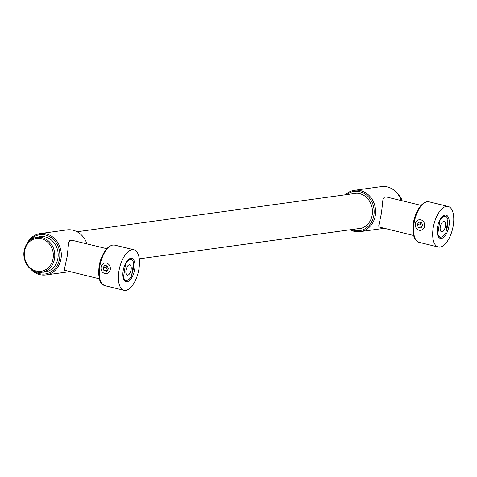 <?xml version="1.0" encoding="UTF-8"?>
<svg xmlns="http://www.w3.org/2000/svg" width="477" height="477" viewBox="0 0 477 477"><rect width="100%" height="100%" fill="white"/><g stroke="black" fill="none" stroke-linecap="round" stroke-linejoin="round"><path stroke-width="0.72" d="M396.745 192.726A17.655 15.431 82.2 0 1 402.212 200.805M42.018 237.558A17.655 15.431 82.2 0 1 54.795 255.589A17.655 15.431 82.2 0 1 41.732 272.272A17.655 15.431 82.2 0 1 36.628 272.003A17.655 15.431 82.2 0 1 23.85 253.973A17.655 15.431 82.2 0 1 36.914 237.29A17.655 15.431 82.2 0 1 42.018 237.558M41.338 238.673A16.588 14.495 82.2 0 1 53.12 258.331A16.588 14.495 82.2 0 1 36.27 271.031A16.588 14.495 82.2 0 1 24.494 251.373A16.588 14.495 82.2 0 1 41.338 238.673M424.602 226.14A5.348 4.675 82.2 0 1 420.714 230.319A5.348 4.675 82.2 0 1 415.366 223.898A5.348 4.675 82.2 0 1 419.253 219.718A5.348 4.675 82.2 0 1 424.602 226.14M422.646 225.669L421.722 222.735L419.056 222.085L417.315 224.369L418.24 227.302L420.905 227.952L422.646 225.669M421.662 226.957L420.41 223.946L421.394 222.652M418.24 227.302L421.334 226.879M417.315 224.369L420.41 223.946M445.429 226.295A5.348 2.463 103.7 0 0 444.117 221.453A5.348 2.463 103.7 0 0 440.271 227.004A5.348 2.463 103.7 0 0 441.589 231.852A5.348 2.463 103.7 0 0 445.429 226.295M437.808 233.736A10.703 4.919 103.7 0 0 440.325 237.051A10.703 4.919 103.7 0 0 445.852 232.633L447.897 219.563A10.703 4.919 103.7 0 0 445.381 216.254A10.703 4.919 103.7 0 0 439.854 220.672L437.808 233.736L437.355 233.629M446.406 206.386A20.869 9.594 -76.3 0 1 448.147 206.463A20.869 9.594 -76.3 0 1 452.947 227.183A20.869 9.594 -76.3 0 1 440.032 247.098A20.869 9.594 -76.3 0 1 438.291 247.02A20.869 9.594 -76.3 0 1 433.492 226.301A20.869 9.594 -76.3 0 1 446.406 206.386M413.738 235.543L378.929 226.963L378.762 225.716L381.499 212.951L382.959 199.303L384.063 197.353L386.269 196.941L421.066 205.384M441.392 238.434A11.985 5.509 103.7 0 0 448.994 225.943A11.985 5.509 103.7 0 0 445.053 215.049A11.985 5.509 103.7 0 0 442.871 216.105A11.985 5.509 103.7 0 0 438.023 236.032A11.985 5.509 103.7 0 0 441.392 238.434M437.803 235.465A10.917 5.02 103.7 0 0 439.716 237.123A10.917 5.02 103.7 0 0 440.629 237.164A10.917 5.02 103.7 0 0 440.897 237.117M446.102 231.005A10.917 5.02 103.7 0 0 447.557 225.794A10.917 5.02 103.7 0 0 447.712 220.756M445.917 216.457A10.917 5.02 103.7 0 0 444.874 215.908A10.917 5.02 103.7 0 0 443.962 215.866A10.917 5.02 103.7 0 0 442.412 216.504M345.294 194.801A20.869 18.233 82.2 0 1 354.483 190.293L381.29 186.602A20.869 18.233 82.2 0 1 387.33 186.918A20.869 18.233 82.2 0 1 401.223 200.561M354.483 190.293A20.869 18.233 82.2 0 1 360.517 190.609A20.869 18.233 82.2 0 1 375.614 211.925A20.869 18.233 82.2 0 1 360.177 231.637A20.869 18.233 82.2 0 1 354.143 231.321A20.869 18.233 82.2 0 1 350.112 229.783M352.02 193.871A17.87 15.616 82.2 0 1 354.375 193.334A17.87 15.616 82.2 0 1 359.545 193.602A17.87 15.616 82.2 0 1 372.471 211.86A17.87 15.616 82.2 0 1 359.253 228.739A17.87 15.616 82.2 0 1 356.832 228.859M346.654 194.61A19.796 17.297 82.2 0 1 359.837 191.724A19.796 17.297 82.2 0 1 373.896 215.193A19.796 17.297 82.2 0 1 353.791 230.349A19.796 17.297 82.2 0 1 351.471 229.598M110.306 269.445A5.348 4.675 82.2 0 1 106.419 273.619A5.348 4.675 82.2 0 1 101.07 267.198A5.348 4.675 82.2 0 1 104.958 263.018A5.348 4.675 82.2 0 1 110.306 269.445M108.351 268.968L107.426 266.035L104.761 265.385L103.02 267.675L103.944 270.608L106.609 271.252L108.351 268.968M107.367 270.262L106.115 267.245L107.098 265.957M103.944 270.608L107.039 270.179M103.02 267.675L106.115 267.245M131.133 269.6A5.348 2.463 103.7 0 0 129.822 264.753A5.348 2.463 103.7 0 0 125.976 270.31A5.348 2.463 103.7 0 0 127.293 275.151A5.348 2.463 103.7 0 0 131.133 269.6M123.513 277.042A10.703 4.919 103.7 0 0 126.029 280.351A10.703 4.919 103.7 0 0 131.557 275.933L133.602 262.869A10.703 4.919 103.7 0 0 131.086 259.554A10.703 4.919 103.7 0 0 125.558 263.972L123.513 277.042L123.06 276.928M132.111 249.686A20.869 9.594 -76.3 0 1 133.852 249.763A20.869 9.594 -76.3 0 1 138.652 270.483A20.869 9.594 -76.3 0 1 125.737 290.398A20.869 9.594 -76.3 0 1 123.996 290.32A20.869 9.594 -76.3 0 1 119.196 269.6A20.869 9.594 -76.3 0 1 132.111 249.686M99.443 278.842L64.633 270.262L64.467 269.022L67.203 256.25L68.664 242.608L69.767 240.652L71.973 240.247L106.77 248.69M127.097 281.734A11.985 5.509 103.7 0 0 134.699 269.249A11.985 5.509 103.7 0 0 130.758 258.349A11.985 5.509 103.7 0 0 128.575 259.405A11.985 5.509 103.7 0 0 123.728 279.331A11.985 5.509 103.7 0 0 127.097 281.734M123.507 278.765A10.917 5.02 103.7 0 0 125.421 280.422A10.917 5.02 103.7 0 0 126.333 280.464A10.917 5.02 103.7 0 0 126.602 280.416M131.807 274.311A10.917 5.02 103.7 0 0 133.262 269.094A10.917 5.02 103.7 0 0 133.417 264.055M131.622 259.762A10.917 5.02 103.7 0 0 130.579 259.214A10.917 5.02 103.7 0 0 129.666 259.172A10.917 5.02 103.7 0 0 128.116 259.804M26.962 243.669A20.869 18.233 82.2 0 1 40.187 233.599L66.995 229.902A20.869 18.233 82.2 0 1 73.035 230.218A20.869 18.233 82.2 0 1 86.927 243.866M40.187 233.599A20.869 18.233 82.2 0 1 46.221 233.915A20.869 18.233 82.2 0 1 61.318 255.225A20.869 18.233 82.2 0 1 45.881 274.943A20.869 18.233 82.2 0 1 39.847 274.627A20.869 18.233 82.2 0 1 30.427 268.819M37.719 237.176A17.87 15.616 82.2 0 1 40.08 236.634A17.87 15.616 82.2 0 1 45.249 236.908A17.87 15.616 82.2 0 1 58.176 255.159A17.87 15.616 82.2 0 1 44.957 272.045A17.87 15.616 82.2 0 1 42.542 272.158M29.455 240.807A19.796 17.297 82.2 0 1 45.542 235.03A19.796 17.297 82.2 0 1 59.601 258.492A19.796 17.297 82.2 0 1 39.496 273.655A19.796 17.297 82.2 0 1 33.599 270.9M427.273 201.735A20.869 9.594 -76.3 0 1 429.014 201.813L426.963 201.717C421.239 203.333 416.981 209.32 414.203 219.664L413.052 230.904C414.346 236.252 412.599 238.828 419.158 242.364A20.869 9.594 -76.3 0 1 414.358 221.644A20.869 9.594 -76.3 0 1 427.273 201.735M413.165 225.824A15.514 7.137 -76.3 0 1 416.099 213.756M415.902 239.865A20.195 9.284 -76.3 0 1 414.203 219.688A20.195 9.284 -76.3 0 1 424.977 202.54M112.977 245.035A20.869 9.594 -76.3 0 1 114.718 245.112L112.667 245.017C106.943 246.633 102.686 252.619 99.908 262.97L98.757 274.203C100.051 279.558 98.304 282.128 104.862 285.669A20.869 9.594 -76.3 0 1 100.063 264.95A20.869 9.594 -76.3 0 1 112.977 245.035M98.87 269.129A15.514 7.137 -76.3 0 1 101.804 257.061M101.607 283.171A20.195 9.284 -76.3 0 1 99.908 262.988A20.195 9.284 -76.3 0 1 110.682 245.84M41.732 272.272L47.318 271.502M139.248 258.838L361.614 228.197M36.914 237.29L42.495 236.52M77.059 231.756L356.784 193.215M438.81 236.681L440.325 237.051M443.866 215.884L445.381 216.254M448.147 206.463L429.014 201.813M438.291 247.02L419.158 242.364M360.177 231.637L384.116 228.34M124.515 279.981L126.029 280.351M129.571 259.184L131.086 259.554M133.852 249.763L114.718 245.112M123.996 290.32L104.862 285.669M45.881 274.943L69.821 271.646"/></g></svg>

